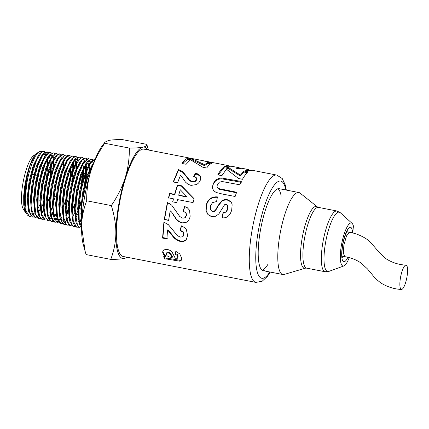 <?xml version="1.0" encoding="UTF-8"?>
<svg xmlns="http://www.w3.org/2000/svg" width="429" height="429" viewBox="0 0 429 429"><rect width="100%" height="100%" fill="white"/><g stroke="black" fill="none" stroke-linecap="round" stroke-linejoin="round"><path stroke-width="0.64" d="M30.985 216.35L29.333 216.345L26.089 210.939L25.204 198.906L26.834 183.172L28.663 174.297A33.253 8.376 101 0 0 24.909 206.869M26.614 213.932L24.903 211.159L23.74 205.126L23.692 195.79L24.571 187.071L26.48 176.775L28.941 167.814L32.111 159.765L35.146 154.853C29.269 161.245 22.812 191.447 24.909 206.875L25.74 211.577L27.258 214.993L29.494 216.398M34.154 217.079L32.77 217.149L30.277 214.709L28.4 205.003L29.054 190.267L32.025 174.072L36.519 160.355L41.388 152.44L43.973 151.351L45.206 152.043M45.442 152.306L46.429 154.226M47.41 159.138L47.614 165.101M47.56 166.811L46.579 177.156M47.008 166.736L46.943 160.071M43.973 151.351L42.594 151.298L39.581 153.754L37.929 156.285L33.14 168.029L29.445 183.687L27.81 199.464L28.7 211.524L32.325 217.047M32.518 217.074L33.912 216.838M37.307 217.803L35.934 217.873L34.819 217.31L32.003 210.328L31.644 197.168L33.768 181.027L37.795 165.83L42.685 155.255L47.179 151.866L48.413 152.558M50.837 164.034L50.831 165.546M50.788 167.23L49.962 176.517M42.964 204.252L41.05 208.585M38.395 212.264L40.165 209.143M50.231 167.165L50.155 160.548M50.011 159.003L49.432 155.781M48.096 152.735L46.884 151.839M47.077 151.85L44.037 152.874L42.787 154.258L39.152 160.811L34.642 174.56L31.666 190.798L31.006 205.571L32.057 213.015L32.894 215.304L35.934 217.873M40.482 218.527L39.093 218.602L36.004 214.682L34.626 203.625L35.805 188.175L39.195 172.077L43.903 159.239L48.718 152.772L50.381 152.386L51.614 153.073M53.829 160.114L54.054 164.489M43.452 210.816L42.391 212.902M41.554 213.009L43.324 209.899M53.496 165.787L53.362 161.031M53.217 159.502L52.638 156.285M49.93 152.311L45.962 154.805L45.324 155.695L40.423 166.296L36.385 181.531L34.256 197.715L34.615 210.907L35.199 213.696L37.436 217.911L39.012 218.581M43.64 219.257L42.256 219.321L40.374 217.927L38.02 209.416L38.197 195.259L40.793 178.882L45.125 164.269L50.07 154.96L53.587 152.901L54.821 153.593M56.885 159.325L56.934 159.69M56.489 160.516L56.43 160.001M53.587 152.906L51.367 153.207L49.158 155.325L46.536 159.685L41.817 172.555L38.422 188.696L37.237 204.188L38.363 214.441L38.615 215.272L41.811 219.219M46.804 219.98L45.083 219.948L41.822 214.334L40.964 202.027L42.664 186.014L46.434 170.184L51.298 158.376L56.017 153.448L58.022 154.108M59.749 177.198L59.416 179.66M52.424 206.617L50.52 210.875M50.059 211.787L49.775 212.323M53.727 201.464L55.341 196.209M57.706 154.284L56.51 153.394M56.73 153.41L56.237 153.335L52.354 155.84L47.753 164.731L43.415 179.381L40.803 195.796L40.632 209.99L41.516 215.138L42.991 218.522L45.313 220.023M45.131 219.964L45.935 219.932M49.973 220.71L48.584 220.774L46.01 218.195L44.144 208.237L44.857 193.211L47.909 176.775L52.494 162.907L57.438 154.982L59.99 153.941L61.229 154.622M63.46 161.572L63.701 165.889M52.933 213.068L51.228 215.9M51.035 215.24L52.805 212.162M55.566 205.92L56.22 204.156M63.154 167.144L62.999 162.478M59.486 153.861L58.666 153.877L55.529 156.392L53.936 158.816L49.056 170.656L45.276 186.524L43.576 202.579L44.434 214.918L47.699 220.549L48.139 220.672M53.126 221.434L51.748 221.498L50.558 220.876L47.737 213.663L47.421 200.225L49.614 183.816L53.732 168.425L58.709 157.786L63.197 154.456L64.43 155.142M66.259 177.724L65.841 180.915M56.092 213.824L54.419 216.597M63.095 154.44L60.087 155.411L58.741 156.891L55.127 163.363L50.525 177.263L47.469 193.742L46.756 208.805L47.828 216.575L48.622 218.79L51.748 221.498M51.48 221.418L52.268 221.391M56.296 222.158L54.912 222.227L51.732 218.125L50.381 206.799L51.625 191.061L55.094 174.737L59.894 161.776L64.784 155.33L66.398 154.982L67.632 155.657M69.509 178.008L69.053 181.542M61.867 207.513L62.511 205.797M65.953 154.907L61.91 157.443L61.347 158.221L56.36 168.892L52.231 184.32L50.027 200.772L50.349 214.243L50.971 217.256L53.175 221.477L54.826 222.201M54.633 222.142L55.432 222.109M59.454 222.887L58.076 222.946L56.108 221.455L53.759 212.698L53.984 198.252L56.66 181.623L61.084 166.838L66.109 157.491L69.605 155.496L70.844 156.177M73.091 163.036L73.348 167.294M72.758 178.292L72.26 182.169M65.61 208.317L65.036 209.754M60.039 219.047L58.505 220.763M58.156 221.074L56.596 222.05M65.02 208.306L65.658 206.612M66.291 204.821L68.19 198.713M71.707 182.062L72.71 171.97M72.801 168.517L72.63 163.926M69.605 155.496L67.433 155.759L65.111 157.958L62.527 162.226L57.717 175.214L54.236 191.581L52.992 207.357L54.134 217.996L57.636 222.849M57.829 222.876L58.601 222.839M62.618 223.611L60.827 223.541L57.55 217.718L56.73 205.137L58.494 188.846L62.355 172.801L67.31 160.902L72.088 156.027L74.04 156.692M76.298 163.529L76.577 169.117M68.19 210.537L66.302 214.688M65.846 215.572L65.573 216.077M66.232 213.588L68.801 207.432M75.997 170.608L75.842 164.404M75.692 162.972L75.086 159.824M72.737 156L72.254 155.925L68.308 158.473L63.712 167.299L59.277 182.116L56.59 198.793L56.371 213.272L57.288 218.693L58.725 222.05L61.133 223.648M65.787 224.34L64.404 224.399L61.744 221.675L59.888 211.459L60.655 196.15L63.792 179.467L68.468 165.46L73.493 157.523L76.013 156.537L77.252 157.207M75.166 200.075L75.005 200.649M68.737 216.817L67.112 219.487M75.515 156.451L74.737 156.456L71.482 159.025L69.948 161.347L64.983 173.273L61.111 189.355L59.341 205.689L60.162 218.302L60.435 219.396L63.444 224.142L63.953 224.297M64.146 224.324L64.935 224.287M68.94 225.064L67.567 225.123L66.297 224.437L63.471 216.999L63.192 203.271L65.465 186.594L69.675 171.015L74.732 160.312L79.215 157.046L80.454 157.727M82.995 171.552L81.891 184.052M78.373 200.702L78.126 201.582M75.054 210.714L74.496 212.098M74.469 210.687L75.096 209.057M81.499 182.813L82.384 173.219M79.215 157.052L76.137 157.952L74.689 159.529L71.101 165.91L66.415 179.955L63.267 196.675L62.5 212.028L63.599 220.136L64.355 222.27L67.021 225L67.567 225.123M72.115 225.788L70.731 225.852L67.466 221.557L66.136 209.963L67.439 193.94L70.999 177.386L75.89 164.312L80.85 157.888L82.422 157.572L83.655 158.242M85.929 164.999L86.208 169.165M86.213 171.991L85.103 184.663M81.253 202.515L78.786 210.006M75.697 215.889L77.622 211.476M78.861 208.162L81.033 201.222M84.551 184.572L85.607 173.632M85.661 171.916L85.473 165.862M85.317 164.468L84.706 161.342M81.977 157.497L77.37 160.746L72.303 171.482L68.082 187.098L65.803 203.818L66.082 217.578L66.742 220.817L68.913 225.037L70.731 225.847M75.273 226.517L73.895 226.571L71.841 224.973L69.498 215.975L69.771 201.244L72.528 184.352L77.043 169.407L82.148 160.022L85.623 158.087L86.867 158.757M88.98 164.334L89.023 164.618M89.135 165.481L89.42 169.643M81.354 212.312L80.802 213.663M78.475 218.592L78.217 219.069M78.078 218.189L78.384 217.6M88.583 165.401L87.913 161.846M85.623 158.087L83.494 158.317L81.06 160.596L78.523 164.757L73.622 177.863L70.056 194.46L68.742 210.521L69.9 221.557L73.461 226.474M78.432 227.241L76.566 227.134L73.284 221.101L72.496 208.237L74.33 191.666L78.282 175.418L83.323 163.428L88.165 158.607L90.063 159.277M81.633 219.353L79.832 222.34M79.472 221.938L81.542 218.356M88.83 158.607L88.277 158.516L84.792 160.457L79.671 169.863L75.15 184.845L72.383 201.78L72.11 216.548L73.059 222.254L74.458 225.568L76.952 227.273M81.558 227.981L80.223 228.024L77.472 225.155L75.638 214.672L76.459 199.077L79.681 182.153L84.449 168.002L89.548 160.065L92.031 159.127L93.27 159.792M91.543 159.046L90.814 159.036L87.43 161.663L85.961 163.873L80.904 175.89L76.947 192.181L75.102 208.789L75.895 221.686L76.201 222.951L79.188 227.735L79.767 227.922M84.593 197.077L83.264 196.814L86.91 180.03L91.886 166.843L92.948 164.913M93.704 162.854L88.245 174.061L83.934 189.87L81.58 206.858L81.773 220.592M262.065 270.168A41.774 10.521 101 0 0 267.825 264.5M281.172 196.166A41.774 10.521 101 0 0 277.965 188.744M199.716 160.028L144.074 149.163A54.665 13.771 101 0 0 120.077 200.177A54.665 13.771 101 0 0 123.118 256.467L255.861 282.389A54.665 13.771 101 0 1 252.826 226.099A54.665 13.771 101 0 1 276.818 175.086L282.255 178.566L285.258 184.931L286.315 190.079M221.911 175.643L217.782 174.844C219.97 170.94 222.077 168.238 224.099 166.731L228.566 167.6L240.433 175.102L244.026 171.032L248.177 171.836C246.337 173.348 244.433 175.831 242.465 179.284L238.621 178.539L226.394 169.198L221.911 175.643M206.306 205.062C206.869 202.408 208.215 200.22 210.333 198.504C212.537 197.174 214.908 196.643 217.433 196.911L216.565 201.56L212.532 202.59L210.473 205.915L210.612 209.733L211.486 210.859L212.698 211.422L214.296 211.186L215.776 209.588L217.825 205.829L221.734 200.863C223.466 199.742 225.322 199.346 227.3 199.683L230.502 201.351L231.655 203.014L232.143 204.751L231.74 209.652C231.215 212.232 229.992 214.446 228.072 216.291C226.276 217.61 224.303 218.104 222.147 217.771L223.026 212.661L226.062 211.803L227.66 208.81L227.584 205.212L226.33 204.252L224.646 204.687L218.822 213.942L215.744 216.243L211.636 216.506L207.936 214.538L205.931 210.618L206.515 205.325C207.062 202.724 208.397 200.579 210.505 198.9C212.698 197.603 215.063 197.093 217.589 197.361M177.821 256.773L177.145 255.389L175.327 254.284L175.815 251.362L179.772 253.909L181.44 257.679L181.231 260.344L179.633 261.154L166.618 259.025L164.366 258.987L163.733 256.499L165.594 256.515L163.556 254.617L162.693 252.606L162.843 251.051L163.867 249.855L167.541 249.405L170.254 250.461L172.179 252.284L175.188 258.167L175.654 258.258L177.509 258.231L178.126 255.979L177.461 254.622L175.638 253.528L175.992 251.437M181.403 259.904L181.515 259.529M186.127 164.275L181.993 163.476C184.159 160.441 186.181 158.666 188.058 158.156L192.524 159.025L204.601 164.688L208.017 162.253L212.162 163.058C210.446 163.68 208.617 165.326 206.676 167.996L202.831 167.251L190.465 159.754L186.127 164.275M173.402 198.809L168.474 197.86L169.643 193.377L174.576 194.321L177.418 184.979L181.531 185.768L194.096 198.691L193.082 202.59L177.531 199.603L176.796 202.665L172.667 201.871L173.402 198.809L172.887 202.075M168.699 231.322L167.482 230.137L166.929 238.932L162.57 238.09L163.894 222.174L168.382 224.699L177.413 235.618L180.223 237.092L182.69 236.754L183.703 234.679L183.017 232.223L180.175 230.668L181.172 226.067C183.365 226.641 185.119 227.879 186.422 229.778L187.586 235.542L186.422 239.28L185.285 240.556C183.896 241.543 182.25 241.865 180.346 241.516L177.22 240.369L174.158 238.041L168.699 231.322L169.015 230.979L167.787 229.805L167.482 230.137M171.316 212.006L170.2 210.762L168.613 220.388L164.248 219.546L167.353 202.585L171.68 205.126L179.735 216.495L182.443 218.05L183.848 218.104L185.006 217.642L186.272 215.39L185.843 212.8L183.103 211.202L184.577 206.483L187.248 207.663L189.564 210.242L190.144 216.259C189.8 218.5 188.824 220.34 187.21 221.772L185.634 222.656L182.03 222.967L178.968 221.75L176.121 219.219L171.579 212.028L170.2 210.762M183.655 211.358L183.103 211.202M181.472 176.276L180.475 175.3L177.558 182.808L173.193 181.971L178.416 169.514L182.588 171.466L189.532 180.073L192.106 181.403L194.787 181.194L196.369 179.542L196.573 178.512L196.23 177.622L193.613 176.324L195.597 173.219C197.769 173.729 199.34 174.673 200.311 176.046L200.772 177.826L200.23 180.384C199.598 182.052 198.354 183.446 196.487 184.572L190.985 185.392L188.015 184.277L185.457 182.089L181.472 176.276M214.044 162.832L199.63 160.028M221.831 178.04L241.286 181.462L239.682 184.776L222.249 181.553L219.342 182.18L217.39 184.47L217.047 186.309L217.251 187.167L218.967 188.637L236.626 192.23L235.13 196.493L222.254 194.015L216.136 192.46L213.503 190.573L212.382 187.725L213.111 183.768L215.626 179.971L218.661 178.421L221.831 178.04L221.852 178.839L241.302 182.266M212.457 188.17L213.192 184.438L215.674 180.716L218.688 179.199L221.852 178.839M232.598 166.495L228.85 167.117L224.721 166.313L227.96 165.546L230.207 166.484M239.178 168.238L240.991 168.592M248.745 170.109L250.557 170.469M276.818 175.086L252.45 170.329L249.372 170.999L245.222 170.195L248.311 169.519L248.836 169.664L248.632 170.635M248.311 169.519L242.878 168.458L240.058 168.988L235.929 168.184L238.755 167.653L239.269 167.798L239.071 168.769M349.227 257.636A21.917 5.523 -79 0 1 343.822 265.948L328.845 271.418A30.25 7.62 -79 0 1 325.397 243.559A30.25 7.62 -79 0 1 338.417 212.167A30.25 7.62 -79 0 1 340.31 212.709L336.931 210.998A30.942 7.797 -79 0 0 336.084 211.009A30.942 7.797 -79 0 0 322.764 243.125A30.942 7.797 -79 0 0 325.075 271.734L306.628 268.136A30.942 7.797 -79 0 1 304.322 239.521A30.942 7.797 -79 0 1 317.642 207.411A30.942 7.797 -79 0 1 318.49 207.395L317.369 206.896A31.489 7.931 -79 0 0 315.54 206.446A31.489 7.931 -79 0 0 301.984 239.125A31.489 7.931 -79 0 0 305.4 268.173L284.239 274.431A41.774 10.521 -79 0 1 282.824 274.522A41.774 10.521 -79 0 1 280.089 233.698A41.774 10.521 -79 0 1 297.688 192.541A41.774 10.521 -79 0 1 298.836 192.524L279.247 188.696A41.774 10.521 101 0 0 260.912 227.681A41.774 10.521 101 0 0 263.234 270.694A41.774 10.521 101 0 0 264.382 270.678M238.122 168.608L240.101 168.967M246.884 170.517L249.673 170.839M226.222 166.608L229.306 166.86M229.569 166.731L229.649 166.377M217.047 186.309L217.347 187.789L219.074 189.237L236.733 192.83M218.688 179.199L218.661 178.421M215.674 180.716L215.626 179.971M213.192 184.438L213.111 183.768M219.074 189.237L218.967 188.637M217.347 187.789L217.251 187.167M209.229 162.017L210.827 162.334M206.81 161.594L209.25 161.921M205.046 161.256L206.842 161.427M204.242 161.095L205.078 161.095M194.042 176.437L195.619 174.013C197.79 174.523 199.367 175.45 200.348 176.807L200.772 178.201M173.488 182.025L178.437 170.313L182.615 172.243L189.618 180.727L192.197 182.041L194.873 181.842L196.439 180.223L196.573 178.512M200.348 176.807L200.311 176.046M195.619 174.013L195.597 173.219M196.439 180.223L196.369 179.542M194.873 181.842L194.787 181.194M192.197 182.041L192.106 181.403M189.618 180.727L189.532 180.073M182.615 172.243L182.588 171.466M178.437 170.313L178.416 169.514M185.8 222.576L182.32 222.823L179.258 221.616L176.405 219.117L171.579 212.028M183.848 218.104L185.274 217.605L186.535 215.401L186.095 212.854L183.349 211.272L184.808 206.649L187.376 207.749M168.897 220.243L164.538 219.401L167.578 202.761L170.286 204.016M176.405 219.117L176.121 219.219M179.258 221.616L178.968 221.75M182.32 222.823L182.03 222.967M185.274 217.605L185.006 217.642M164.538 219.401L164.248 219.546M186.588 239.039L185.607 240.101C184.218 241.06 182.572 241.371 180.668 241.018L177.536 239.886L174.48 237.591L169.015 230.979M183.156 236.266L184.014 234.325L183.328 231.912L180.48 230.373L181.467 225.863M167.251 238.433L162.891 237.596L164.189 221.975M174.48 237.591L174.158 238.041M177.536 239.886L177.22 240.369M180.668 241.018L180.346 241.516M185.607 240.101L185.285 240.556M180.48 230.373L180.175 230.668M183.328 231.912L183.017 232.223M184.014 234.325L183.703 234.679M162.891 237.596L162.57 238.09M168.677 198.123L169.83 193.72L174.764 194.669L177.547 185.5L181.66 186.293L194.283 199.029M178.705 195.12L178.893 195.463L187.269 197.077L180.266 189.763L178.705 195.12L187.082 196.729M181.66 186.293L181.531 185.768M177.547 185.5L177.418 184.979M174.764 194.669L174.576 194.321M169.83 193.72L169.643 193.377M182.534 163.583L187.891 159.164L192.358 160.038L204.504 165.648L207.856 163.261L210.703 163.814M207.856 163.261L208.017 162.253M204.504 165.648L204.601 164.688M192.358 160.038L192.524 159.025M187.891 159.164L188.058 158.156M177.826 257.749L178.126 255.979M165.594 256.515L165.894 255.679L163.862 253.812L163.004 251.834L163.041 250.708M181.526 259.491L179.928 260.28L166.913 258.14L164.656 258.097L164.221 256.494M172.131 257.577L172.431 256.74L170.361 253.078L168.635 252.139L166.994 252.306L166.125 254.177L167.208 255.866L168.887 256.842L172.131 257.577L170.05 253.845L168.324 252.896L166.677 253.067L166.184 253.587M177.461 254.622L177.145 255.389M163.004 251.834L162.693 252.606M163.862 253.812L163.556 254.617M164.656 258.097L164.366 258.987M166.913 258.14L166.618 259.025M170.329 258.698L170.034 259.577M179.928 260.28L179.633 261.154M175.638 253.528L175.327 254.284M166.994 252.306L166.677 253.067M168.635 252.139L168.324 252.896M170.361 253.078L170.05 253.845M210.832 216.275L208.183 214.639L206.161 210.784L206.515 205.325M222.394 217.862L223.252 212.848L226.281 212.017L227.863 209.084L227.81 205.609M211.486 210.859L212.929 211.594L214.521 211.374L215.996 209.802L218.023 206.118L221.906 201.255C223.627 200.161 225.477 199.78 227.456 200.118L230.668 201.769L231.74 203.233M210.505 198.9L210.333 198.504M227.863 209.084L227.66 208.81M230.668 201.769L230.502 201.351M227.456 200.118L227.3 199.683M221.906 201.255L221.734 200.863M218.205 174.925L223.976 167.723L228.442 168.592L240.39 176.008L243.913 172.018L247.26 172.667M243.913 172.018L244.026 171.032M240.39 176.008L240.433 175.102M228.442 168.592L228.566 167.6M223.976 167.723L224.099 166.731M83.264 196.814L84.626 196.895M81.564 227.472L79.209 220.324L78.968 206.311L81.317 189.366L85.618 173.6L90.76 162.838L94.975 159.615M28.663 174.297L32.137 163.117L35.419 156.065L38.717 151.973L40.095 151.308L41.736 151.673M34.921 155.132L29.955 165.347L25.922 180.856L24.088 197.083L25.091 209.223L25.74 211.577M44.938 163.277L44.884 162.055M38.814 154.831L33.119 165.932L29.075 181.483L27.241 197.753L28.239 209.926L28.893 212.28M29.649 213.111L32.481 214.339M33.049 214.141L34.937 212.746M37.945 208.548L39.838 204.772M47.866 172.168L48.177 165.149M48.096 162.527L47.64 158.698M46.064 154.671L43.458 154.188M42.787 154.258L41.297 156.194L36.304 166.473L32.234 182.1L30.389 198.439L31.403 210.66L32.057 213.015M38.535 213.004L39.232 212.162M42.997 205.545L43.538 204.295M50.627 176.861L51.394 165.594M51.308 163.009L50.847 159.186M45.962 154.805L44.471 156.741L39.463 167.058L35.392 182.716L33.542 199.088L34.551 211.347L35.199 213.696M47.26 203.705L49.635 196.922M53.813 158.628L52.778 156.102M52.467 155.7L49.85 155.228M49.158 155.325L47.673 157.261L42.643 167.616L38.551 183.344L36.69 199.785L37.709 212.087L38.363 214.441M51.587 156.923L45.817 168.163L41.71 183.939L39.843 200.44L41.205 213.873M50.574 211.567L52.992 206.66M55.529 156.392L54.043 158.322L48.981 168.753L44.863 184.567L42.997 201.104L44.01 213.486L44.664 215.835M51.174 215.959L53.008 213.503M58.741 156.891L57.25 158.827L52.161 169.289L48.027 185.183L46.15 201.802L47.174 214.221L47.828 216.575M48.59 217.433L51.442 218.699M54.333 216.693L56.167 214.253M62.167 200.45L62.999 197.699M61.91 157.443L60.425 159.379L55.325 169.873L51.18 185.8L49.297 202.445L50.665 215.996M51.743 218.141L54.596 219.423M55.046 219.289L57.073 217.868M63.004 207.69L65.305 201.319M70.174 178.308L70.688 168.307M65.111 157.958L63.621 159.894L58.505 170.431L54.338 186.427L52.451 203.148L53.48 215.642L54.134 217.996M54.901 218.86L57.759 220.152M58.355 219.954L60.216 218.618M60.65 218.168L61.476 217.181M68.442 202.182L69.423 198.954M73.788 166.361L73.295 162.655M68.308 158.473L66.817 160.414L61.679 170.978L57.497 187.023L55.604 203.802L56.633 216.345L57.288 218.693M66.356 215.331L68.227 211.722M77 166.838L76.501 163.154M70.715 160.103L64.843 171.568L60.655 187.65L58.752 204.461L59.781 217.042L60.435 219.396M61.208 220.297L64.077 221.605M66.972 219.643L68.806 217.224M72.447 210.076L74.716 203.904M78.078 159.803L75.407 159.4M74.689 159.529L73.203 161.465L68.023 172.109L63.814 188.267L61.905 205.159L63.288 218.87M64.371 221.026L67.24 222.335M72.667 216.843L75.048 212.141M77.853 204.767L78.845 201.571M83.414 176.314L83.542 170.141M83.419 167.803L82.915 164.146M77.863 160.076L76.373 162.012L71.187 172.689L66.972 188.883L65.052 205.807L66.436 219.557M75.826 217.589L77.692 214.033M86.637 176.71L86.76 170.603M86.631 168.281L86.116 164.645M81.06 160.596L79.574 162.532L74.362 173.252L70.125 189.511L68.206 206.505L69.251 219.203L69.9 221.557M78.287 219.46L78.528 219.085M80.85 214.795L81.349 213.701M89.913 169.793L89.843 168.769M84.261 161.111L82.77 163.047L77.542 173.793L73.289 190.106L71.359 207.159L72.404 219.905L73.059 222.254M79.606 222.587L80.534 221.487M81.446 220.2L81.682 219.836M90.884 161.862L88.192 161.486M87.43 161.663L85.945 163.599L80.706 174.383L76.442 190.733L74.507 207.818L75.552 220.597L76.201 222.951M93.94 162.232L91.382 162.012M89.876 163.24L83.886 174.925L79.601 191.35L77.66 208.521L79.059 222.431M93.817 162.709L92.326 164.645L87.119 175.311L82.851 191.479L80.834 208.51L81.73 221.503M94.981 159.599L92.192 160.494L90.642 162.167L87.082 168.458L82.298 182.636L79.07 199.603L78.244 215.24L79.37 223.697L80.084 225.745L81.558 227.928M35.146 154.853L34.931 155.121M147.817 149.898A56.73 14.291 101 0 0 142.905 147.163A56.73 14.291 101 0 0 125.166 177.783A56.73 14.291 101 0 0 115.857 233.43A56.73 14.291 101 0 0 124.281 258.467C121.52 259.057 117.01 259.363 110.746 259.389C114.06 250.59 115.76 241.94 115.857 233.43C115.948 224.925 114.441 215.648 111.336 205.598C117.707 196.144 122.313 186.872 125.166 177.783C128.019 168.688 129.419 158.789 129.376 148.085C135.634 148.059 140.149 147.753 142.905 147.163C145.667 146.579 146.97 145.646 146.815 144.364L122.152 139.548C115.964 139.57 111.449 139.875 108.617 140.471L105.062 142.101L104.708 143.27C98.418 152.574 93.806 161.846 90.878 171.085A56.73 14.291 -79 0 1 102.687 145.19L105.062 142.101M90.878 171.085C88.009 180.336 86.604 190.235 86.674 200.777C83.392 209.443 81.687 218.093 81.569 226.737A56.73 14.291 -79 0 1 90.878 171.085M85.135 251.292L83.28 244.584A56.73 14.291 -79 0 1 81.569 226.737L85.135 251.292L86.084 254.574L110.746 259.389M146.815 144.364L148.423 150.016M127.365 257.298L124.281 258.467A56.73 14.291 101 0 0 126.866 257.202M104.708 143.27L129.376 148.085M86.674 200.777L111.336 205.598M39.007 168.399A28.099 7.079 101 0 0 38.878 162.897M38.755 151.946L33.628 155.652A28.099 7.079 101 0 0 23.295 181.279A28.099 7.079 101 0 0 23.23 208.907L25.627 212.741M343.822 265.948A21.917 5.523 -79 0 1 341.248 246.235A21.917 5.523 -79 0 1 350.761 223.021A21.917 5.523 -79 0 1 352.129 223.412A21.917 5.523 -79 0 1 354.005 233.344M298.836 192.524A41.774 10.521 -79 0 1 300.112 193.136L317.369 206.896M401.437 289.452A12.377 3.116 101 0 0 406.848 277.552A12.377 3.116 101 0 0 406.011 265.133A12.377 3.116 101 0 0 400.429 277.992A12.377 3.116 101 0 0 401.437 289.452C394.637 289.135 388.095 287.167 381.81 283.537C378.115 281.059 374.887 278.056 372.141 274.533L367.385 268.844L360.934 262.939C356.038 259.652 350.67 257.566 344.814 256.676L343.361 253.158L343.865 245.222L346.471 235.988L349.544 232.379M269.803 271.975A49.507 12.473 -79 0 1 255.77 259.652A49.507 12.473 -79 0 1 268.179 196.123A49.507 12.473 -79 0 1 285.816 189.977M228.228 179.735L228.212 178.936M223.171 190.219L223.064 189.618M186.819 177.021L186.76 176.314M173.783 215.406L173.509 215.444M171.52 234.154L171.203 234.556M175.815 259.786L175.52 260.666M171.412 254.88L171.101 255.679M218.023 206.118L217.825 205.829M347.849 257.293A17.535 4.419 -79 0 1 342.551 260.467A17.535 4.419 -79 0 1 342.492 245.517A17.535 4.419 -79 0 1 348.332 228.619A17.535 4.419 -79 0 1 352.606 232.995M346.83 231.848L349.533 232.373L346.466 235.961L343.865 245.222L343.345 253.148L344.777 256.665L342.085 256.14M32.223 217.026L32.77 217.149M49.828 152.295L50.381 152.386M41.715 219.198L42.256 219.321M48.043 220.651L48.584 220.774M59.443 153.85L59.99 153.941M65.852 154.89L66.398 154.976M57.534 222.823L58.076 222.951M63.857 224.276L64.404 224.399M75.461 156.44L76.013 156.531M81.869 157.481L82.422 157.566M73.348 226.448L73.895 226.576M79.676 227.901L80.223 228.024M91.479 159.036L92.031 159.121M270.302 272.072L267.487 276.319L262.146 281.252L255.861 282.389M213.594 162.741L227.96 165.546M232.089 166.35L238.755 167.653M63.208 219.771L63.422 219.498M56.843 218.35L57.1 218.018M39.581 153.754L38.09 155.689M52.354 155.84L50.863 157.775M41.516 215.138L40.862 212.784M50.971 217.256L50.322 214.902M71.482 159.025L69.991 160.961M63.599 220.136L62.945 217.782M66.742 220.817L66.093 218.463M90.642 162.167L89.152 164.103M79.37 223.697L78.716 221.343M31.966 174.303L33.859 174.673M35.124 174.919L37.017 175.289M43.329 176.517L44.053 176.662M59.116 179.601L59.84 179.746M78.062 183.301L78.786 183.446M79.327 183.548L81.215 183.918M352.129 223.412L340.31 212.709M325.075 271.734L328.845 271.418M336.931 210.998L318.49 207.395M305.4 268.173L306.628 268.136M282.824 274.522L263.234 270.694M342.347 257.379L342.181 256.746C341.725 254.402 341.892 250.622 342.68 245.409C343.484 240.808 344.557 236.915 345.908 233.735L347.538 230.797M349.528 232.373C356.199 233.092 366.698 237.805 371.015 242.889L379.745 252.992L386.245 258.891C392.251 262.682 398.836 264.763 406.011 265.133"/></g></svg>
